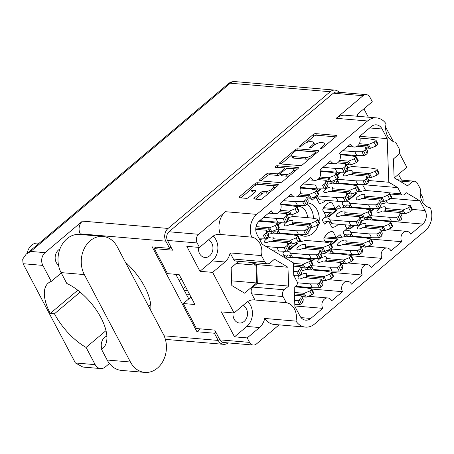 <?xml version="1.0" encoding="UTF-8"?>
<svg xmlns="http://www.w3.org/2000/svg" width="454" height="454" viewBox="0 0 454 454"><rect width="100%" height="100%" fill="white"/><g stroke="black" fill="none" stroke-linecap="round" stroke-linejoin="round"><path stroke-width="0.68" d="M301.484 235.547A16.758 13.421 94.9 0 0 304.254 234.65M309.18 230.746A16.758 13.421 94.9 0 0 311.376 227.323M313.419 218.346A16.758 13.421 94.9 0 0 311.296 209.447A16.758 13.421 94.9 0 0 306.904 204.334M297.994 206.23A12.57 10.067 -85.1 0 1 298.539 206.258A12.57 10.067 -85.1 0 1 305.968 211.621A12.57 10.067 -85.1 0 1 307.545 217.676M299.612 234.644A16.758 13.421 94.9 0 0 304.362 236.194A16.758 13.421 94.9 0 0 318.413 224.651M319.049 221.643A16.758 13.421 94.9 0 0 317.113 209.941A16.758 13.421 94.9 0 0 307.948 202.881M233.072 312.891A9.063 7.258 94.9 0 0 234.128 319.139A9.063 7.258 94.9 0 0 239.479 323.01A9.063 7.258 94.9 0 0 246.437 318.441A9.063 7.258 94.9 0 0 246.38 308.816A9.063 7.258 94.9 0 0 242.964 305.457M198.523 247.356A9.063 7.258 94.9 0 0 199.578 253.604A9.063 7.258 94.9 0 0 204.93 257.475A9.063 7.258 94.9 0 0 211.882 252.906A9.063 7.258 94.9 0 0 211.825 243.282A9.063 7.258 94.9 0 0 208.409 239.922M264.671 261.714A4.875 3.899 94.9 0 0 267.554 263.791L236.262 261.118A4.875 3.899 -85.1 0 1 233.384 259.041L264.671 261.714L261.442 255.591A15.203 12.173 94.9 0 0 259.943 243.537A15.203 12.173 94.9 0 0 251.72 237.147L220.434 234.474A15.203 12.173 94.9 0 0 219.674 234.383A15.203 12.173 94.9 0 0 211.808 237.056L199.493 247.441L197.132 242.964L167.469 240.433A6.237 4.994 -85.1 0 1 168.99 231.767L333.361 93.183A6.237 4.994 -85.1 0 1 336.59 92.083L366.247 94.614A6.237 4.994 94.9 0 0 363.024 95.715L333.361 93.183M249.552 342.384A6.237 4.994 94.9 0 0 253.236 345.046L223.572 342.515A6.237 4.994 -85.1 0 1 219.889 339.853L249.552 342.384L247.192 337.912L234.514 336.828L221.365 311.892L234.043 312.976L212.637 272.377L199.959 271.293L212.273 260.914A15.203 12.173 94.9 0 0 215.973 239.78A15.203 12.173 94.9 0 0 213.142 236.074M234.043 312.976L246.357 302.591A15.203 12.173 -85.1 0 1 254.223 299.912A15.203 12.173 -85.1 0 1 254.983 300.009L251.754 293.886A4.875 3.899 -85.1 0 1 252.94 287.115L257.356 283.392L256.663 264.58L253.298 262.571M295.997 321.126A17.541 14.046 94.9 0 0 305.474 327.113L274.182 324.44A17.541 14.046 -85.1 0 1 264.705 318.453L295.997 321.126A15.203 12.173 -85.1 0 0 294.493 309.072A15.203 12.173 -85.1 0 0 286.275 302.682L254.983 300.009M247.697 301.609A15.203 12.173 -85.1 0 1 250.529 305.315A15.203 12.173 -85.1 0 1 246.828 326.443L259.506 327.527A15.203 12.173 -85.1 0 0 264.705 318.453M259.052 184.54A5.119 1.918 -27.8 0 0 252.537 187.196A5.119 1.918 -27.8 0 0 251.068 189.846A5.119 1.918 -27.8 0 0 252.135 190.374L255.591 190.669A1.912 0.715 -27.8 0 1 255.988 190.867A1.912 0.715 -27.8 0 1 255.437 191.855L248.911 197.359A1.912 0.715 -27.8 0 1 246.477 198.353L239.508 197.757A1.912 0.715 -27.8 0 1 239.11 197.558A1.912 0.715 -27.8 0 1 239.661 196.571L254.915 183.711A1.912 0.715 -27.8 0 1 257.35 182.718L277.905 184.472A1.912 0.715 -27.8 0 1 278.302 184.67A1.912 0.715 -27.8 0 1 277.752 185.658L262.497 198.523A1.912 0.715 -27.8 0 1 260.063 199.51L254.297 199.022A1.912 0.715 -27.8 0 1 253.894 198.824A1.912 0.715 -27.8 0 1 254.444 197.831L260.976 192.331A1.912 0.715 -27.8 0 1 263.411 191.338L265.664 191.531A5.119 1.918 -27.8 0 0 271.169 189.624A5.119 1.918 -27.8 0 0 273.649 186.225A5.119 1.918 -27.8 0 0 272.582 185.697L259.052 184.54M275.408 166.431A1.339 0.499 -27.8 0 0 275.022 167.123A1.339 0.499 -27.8 0 0 275.3 167.265L283.977 168.003A1.912 0.715 -27.8 0 1 284.38 168.201A1.912 0.715 -27.8 0 1 283.829 169.194L279.499 172.843A1.912 0.715 -27.8 0 1 277.065 173.837L268.728 173.127A1.912 0.715 -27.8 0 0 266.294 174.115L259.767 179.619A1.912 0.715 -27.8 0 0 259.217 180.613A1.912 0.715 -27.8 0 0 259.614 180.811L280.163 182.565A1.912 0.715 -27.8 0 0 282.598 181.572L297.852 168.712A1.912 0.715 -27.8 0 0 298.403 167.719A1.912 0.715 -27.8 0 0 298.006 167.52L277.11 165.738A1.339 0.499 -27.8 0 0 275.408 166.431M331.675 183.325A12.667 10.141 -85.1 0 1 330.518 181.6M347.633 167.157A12.667 10.141 -85.1 0 1 347.792 167.475M315.138 197.638L312.097 200.203A12.667 10.141 -85.1 0 1 310.763 198.256M327.879 183.813A12.667 10.141 -85.1 0 1 328.032 184.131M272.406 233.294A12.667 10.141 -85.1 0 1 271.248 231.568M288.364 217.126A12.667 10.141 -85.1 0 1 288.523 217.449M268.609 233.782A12.667 10.141 -85.1 0 1 268.768 234.105M302.086 270.209A12.667 10.141 -85.1 0 1 302.239 270.533M305.877 269.721A12.667 10.141 -85.1 0 1 304.725 267.996M321.841 253.553A12.667 10.141 -85.1 0 1 322 253.871M325.637 253.065A12.667 10.141 -85.1 0 1 324.479 251.34M325.473 242.215L323.753 238.957A12.667 10.141 -85.1 0 1 332.844 231.296L336.261 237.782L340.063 234.576A12.667 10.141 -85.1 0 1 341.504 236.716A12.667 10.141 -85.1 0 1 341.754 237.215M345.392 236.409A12.667 10.141 -85.1 0 1 344.138 234.491A12.667 10.141 -85.1 0 1 343.128 231.994L346.93 228.788L344.824 224.792M361.356 220.241A12.667 10.141 -85.1 0 1 361.509 220.559M285.044 257.27A12.667 10.141 -85.1 0 1 283.79 255.358A12.667 10.141 -85.1 0 1 282.785 252.855L284.624 251.306M299.674 239.025A12.667 10.141 -85.1 0 1 300.911 240.921A12.667 10.141 -85.1 0 1 301.161 241.42M327.782 221.614L324.741 224.18A12.667 10.141 -85.1 0 1 323.305 222.04A12.667 10.141 -85.1 0 1 322.295 219.543L326.097 216.337L322.675 209.85A12.667 10.141 -85.1 0 1 331.766 202.189L335.183 208.675L323.691 207.694M335.183 208.675L338.985 205.469A12.667 10.141 -85.1 0 1 340.426 207.609A12.667 10.141 -85.1 0 1 340.676 208.108M344.314 207.302A12.667 10.141 -85.1 0 1 343.059 205.384A12.667 10.141 -85.1 0 1 342.055 202.887L343.888 201.338M358.938 189.051A12.667 10.141 -85.1 0 1 360.181 190.947A12.667 10.141 -85.1 0 1 360.431 191.452M365.147 219.753A12.667 10.141 -85.1 0 1 363.995 218.028M381.11 203.585A12.667 10.141 -85.1 0 1 381.264 203.903M220.434 234.474A17.541 14.046 -85.1 0 1 225.451 211.7L198.648 234.298A6.237 4.994 94.9 0 0 197.132 242.964M225.451 211.7L256.737 214.373L367.513 120.98L336.221 118.307L363.024 95.715M256.737 214.373A17.541 14.046 94.9 0 0 251.72 237.147M267.554 263.791A4.875 3.899 94.9 0 0 270.073 262.934L274.483 259.211L287.95 267.253L288.642 286.065L284.232 289.788A4.875 3.899 94.9 0 0 283.046 296.558L251.754 293.886M286.275 302.682L283.046 296.558M305.474 327.113A17.541 14.046 94.9 0 0 314.548 324.025L425.324 230.632A17.541 14.046 94.9 0 0 430.341 207.858A15.203 12.173 94.9 0 1 420.614 189.414L417.385 183.291A4.875 3.899 94.9 0 0 414.508 181.214A4.875 3.899 94.9 0 0 411.988 182.071L407.573 185.794L394.112 177.752L393.419 158.94L397.829 155.217A4.875 3.899 94.9 0 0 399.015 148.447L395.786 142.323A15.203 12.173 -85.1 0 1 386.065 123.88A17.541 14.046 94.9 0 0 376.587 117.892A17.541 14.046 94.9 0 0 367.513 120.98M386.581 192.587L401.058 193.824L397.783 187.61L388.789 182.236L387.183 138.635L382.103 128.998L369.669 127.937M401.058 193.824A2.923 2.338 94.9 0 0 402.789 195.072A2.923 2.338 94.9 0 0 404.298 194.556L406.421 192.768L420.001 200.878L425.08 210.514A9.744 7.803 -85.1 0 1 422.708 224.06L387.466 221.053A9.744 7.803 94.9 0 0 387.761 220.792M328.026 279.641L347.543 281.31A6.628 5.306 94.9 0 1 351.453 284.136L362.258 275.028A6.628 5.306 -85.1 0 1 362.213 267.991A6.628 5.306 -85.1 0 1 367.297 264.654A6.628 5.306 -85.1 0 1 371.213 267.48L382.013 258.371A6.628 5.306 -85.1 0 1 381.967 251.334A6.628 5.306 -85.1 0 1 387.052 247.998A6.628 5.306 -85.1 0 1 390.968 250.824L401.767 241.715A6.628 5.306 -85.1 0 1 401.722 234.673A6.628 5.306 -85.1 0 1 406.812 231.336A6.628 5.306 -85.1 0 1 410.722 234.162L422.708 224.06M347.543 281.31A6.628 5.306 94.9 0 0 342.458 284.647A6.628 5.306 94.9 0 0 342.498 291.684L331.698 300.792A6.628 5.306 94.9 0 0 327.782 297.966A6.628 5.306 94.9 0 0 322.698 301.303A6.628 5.306 94.9 0 0 322.743 308.34L310.757 318.447A9.744 7.803 -85.1 0 1 305.712 320.166A9.744 7.803 -85.1 0 1 299.958 316.007L294.879 306.371L294.181 287.399L296.297 285.611A2.923 2.338 94.9 0 0 297.012 281.548L293.738 275.34L293.273 262.764L262.06 244.127L256.981 234.491A9.744 7.803 -85.1 0 1 259.348 220.945L271.333 210.838A6.628 5.306 -85.1 0 0 275.249 213.664A6.628 5.306 -85.1 0 0 280.334 210.327A6.628 5.306 -85.1 0 0 280.294 203.29L291.093 194.181A6.628 5.306 -85.1 0 0 295.004 197.008A6.628 5.306 -85.1 0 0 300.094 193.671A6.628 5.306 -85.1 0 0 300.049 186.634L310.848 177.525A6.628 5.306 94.9 0 0 314.764 180.352A6.628 5.306 94.9 0 0 319.849 177.015A6.628 5.306 94.9 0 0 319.803 169.978L330.603 160.869A6.628 5.306 94.9 0 0 334.519 163.695A6.628 5.306 94.9 0 0 339.603 160.358A6.628 5.306 94.9 0 0 339.558 153.321L350.363 144.213A6.628 5.306 94.9 0 0 354.273 147.039A6.628 5.306 94.9 0 0 359.358 143.702A6.628 5.306 94.9 0 0 359.318 136.66L371.304 126.558A9.744 7.803 -85.1 0 1 376.343 124.839A9.744 7.803 -85.1 0 1 382.103 128.998M219.889 339.853L214.748 330.103L196.486 328.543L183.297 303.527L194.931 304.521L179.171 274.63L167.537 273.637L154.349 248.622L172.611 250.182L167.469 240.433M199.959 271.293L186.815 246.357L199.493 247.441M212.637 272.377L224.951 261.992A15.203 12.173 94.9 0 0 230.155 252.918L233.384 259.041M238.747 261.334L231.143 267.741L231.795 285.549L244.541 293.159L256.635 282.961L255.977 265.159L251.374 262.412M253.236 345.046A6.237 4.994 94.9 0 0 256.459 343.945L279.096 324.86M247.192 337.912L259.506 327.527M399.31 152.992L406.846 167.288L394.532 177.667A15.203 12.173 94.9 0 0 394.299 177.866M385.656 127.103L393.283 141.557M420.211 192.638L422.351 196.696A6.237 4.994 94.9 0 1 422.725 202.512M366.247 94.614A6.237 4.994 94.9 0 1 369.931 97.275L372.291 101.753L359.977 112.132A15.203 12.173 -85.1 0 0 356.662 116.19M363.909 108.818L368.325 117.183M398.464 174.353L401.495 180.102M336.221 118.307A17.541 14.046 -85.1 0 1 345.301 115.22L376.587 117.892M279.715 163.86L300.27 165.614A1.912 0.715 -27.8 0 0 302.704 164.62L317.959 151.761A1.912 0.715 -27.8 0 0 318.509 150.773A1.912 0.715 -27.8 0 0 318.106 150.575L297.557 148.816A1.912 0.715 -27.8 0 0 295.123 149.809L279.868 162.674A1.912 0.715 -27.8 0 0 279.318 163.661A1.912 0.715 -27.8 0 0 279.715 163.86M322.436 146.5L320.655 147.998A1.339 0.499 -27.8 0 0 320.274 148.691A1.339 0.499 -27.8 0 0 321.069 148.764A1.339 0.499 -27.8 0 0 322.255 148.135L335.994 136.558A1.912 0.715 -27.8 0 0 336.545 135.564A1.912 0.715 -27.8 0 0 336.142 135.366L315.592 133.612A1.912 0.715 -27.8 0 0 313.158 134.605L299.424 146.188A1.339 0.499 -27.8 0 0 299.038 146.88A1.339 0.499 -27.8 0 0 299.833 146.948A1.339 0.499 -27.8 0 0 301.019 146.324L302.795 144.826A6.123 2.293 -27.8 0 1 310.587 141.648L312.301 141.796A6.123 2.293 -27.8 0 1 313.578 142.425A6.123 2.293 -27.8 0 1 311.819 145.592L310.042 147.09A1.339 0.499 -27.8 0 0 309.656 147.788A1.339 0.499 -27.8 0 0 310.451 147.856A1.339 0.499 -27.8 0 0 311.637 147.232L313.413 145.728A6.123 2.293 -27.8 0 1 321.205 142.556L322.919 142.704A6.123 2.293 -27.8 0 1 324.196 143.333A6.123 2.293 -27.8 0 1 322.436 146.5L322.976 147.527M364.982 208.897L364.579 208.136M370.816 219.957L369.516 217.494M368.37 217.409L365.85 219.532A15.589 5.84 152.2 0 1 361.441 220.57A4.285 1.606 -27.8 0 1 361.441 220.582L359.42 216.745A4.285 1.606 -27.8 0 0 359.42 216.717L359.528 216.887M378.948 220.037A12.667 10.141 -85.1 0 1 378.386 220.604M331.511 172.475L331.108 171.708M337.339 183.529L336.039 181.067M334.893 180.981L332.373 183.11A15.589 5.84 152.2 0 1 327.97 184.142A4.285 1.606 -27.8 0 0 327.97 184.131L326.148 180.408M311.75 189.131L311.353 188.37M325.717 200.265A12.667 10.141 -85.1 0 1 319.321 203.483L316.285 197.723M272.241 222.443L271.838 221.683M278.069 233.504L276.77 231.041M275.629 230.95L273.104 233.078A15.589 5.84 152.2 0 1 268.7 234.111A4.285 1.606 -27.8 0 0 268.7 234.099L266.884 230.377M305.712 258.871L305.315 258.11M311.546 269.931L310.247 267.463M309.1 267.378L306.581 269.506A15.589 5.84 152.2 0 1 302.171 270.539A4.285 1.606 -27.8 0 1 302.171 270.55L300.151 266.714A4.285 1.606 -27.8 0 0 300.151 266.691L300.264 266.856M336.261 237.782L324.769 236.801M331.301 253.27L330.001 250.807M328.855 250.722L326.335 252.85A15.589 5.84 152.2 0 1 321.931 253.882A4.285 1.606 -27.8 0 1 321.931 253.894L319.905 250.058A4.285 1.606 -27.8 0 0 319.911 250.035L320.019 250.199M351.055 236.613L349.762 234.151M348.615 234.065L346.09 236.194A15.589 5.84 152.2 0 1 338.9 237.328A15.589 5.84 152.2 0 1 337.22 236.977M290.713 257.48L289.414 255.012M288.267 254.927L285.748 257.055A15.589 5.84 152.2 0 1 284.386 257.458M338.355 224.242A12.667 10.141 -85.1 0 1 331.959 227.46L328.923 221.7M349.983 207.506L348.683 205.043M347.537 204.958L345.017 207.086A15.589 5.84 152.2 0 1 337.821 208.216A15.589 5.84 152.2 0 1 336.142 207.87M358.115 207.586A12.667 10.141 -85.1 0 1 357.548 208.153M298.846 257.554A12.667 10.141 -85.1 0 1 298.284 258.122M359.193 236.693A12.667 10.141 -85.1 0 1 358.626 237.26M339.433 253.349A12.667 10.141 -85.1 0 1 338.871 253.917M319.678 270.005A12.667 10.141 -85.1 0 1 319.117 270.573M299.924 286.661A12.667 10.141 -85.1 0 1 299.356 287.234M265.369 221.126A12.667 10.141 -85.1 0 1 264.807 221.7M285.123 204.47A12.667 10.141 -85.1 0 1 284.562 205.043M304.884 187.814A12.667 10.141 -85.1 0 1 304.316 188.382M324.638 171.158A12.667 10.141 -85.1 0 1 324.077 171.726M286.202 233.577A12.667 10.141 -85.1 0 1 285.64 234.151M345.471 183.609A12.667 10.141 -85.1 0 1 344.909 184.176M344.393 154.502A12.667 10.141 -85.1 0 1 343.831 155.069M156.04 247.197L154.349 248.622M190.986 297.047L183.297 303.527M325.092 145.745A6.123 2.293 -27.8 0 0 325.041 144.934L324.196 143.333M314.44 144.951A6.123 2.293 -27.8 0 0 314.423 144.026L313.578 142.425M335.642 136.853L316.432 135.213A1.912 0.715 -27.8 0 0 313.998 136.206L306.388 142.618M291.61 155.081L281.06 163.973M317.607 152.056L298.403 150.416A1.912 0.715 -27.8 0 0 297.676 150.507M314.934 152.822A1.339 0.499 -27.8 0 0 315.32 152.13A1.339 0.499 -27.8 0 0 315.042 151.994L297.001 150.45A1.339 0.499 -27.8 0 0 295.299 151.148L293.426 152.726A6.123 2.293 -27.8 0 0 291.661 155.892A6.123 2.293 -27.8 0 0 292.944 156.528L305.27 157.578A6.123 2.293 -27.8 0 0 313.061 154.405L314.934 152.822L315.479 153.849M291.661 155.892L292.507 157.493A6.123 2.293 -27.8 0 0 293.783 158.123L292.944 156.528M310.315 158.208A6.123 2.293 -27.8 0 1 306.115 159.178L293.783 158.123M260.959 180.925L267.134 175.715L266.294 174.115M280.651 174.177L280.339 174.444A1.912 0.715 -27.8 0 1 277.905 175.437L269.568 174.722A1.912 0.715 -27.8 0 0 267.134 175.715M297.501 169.007L277.956 167.339A1.339 0.499 -27.8 0 0 277.326 167.435M285.714 174.574A5.119 1.918 -27.8 0 0 291.213 172.673A5.119 1.918 -27.8 0 0 293.698 169.274A5.119 1.918 -27.8 0 0 292.626 168.74L287.859 168.338A1.912 0.715 -27.8 0 0 285.424 169.331L281.094 172.98A1.912 0.715 -27.8 0 0 280.544 173.967A1.912 0.715 -27.8 0 0 280.947 174.166L285.714 174.574L286.553 176.175A5.119 1.918 -27.8 0 0 289.862 175.448M294.606 171.447A5.119 1.918 -27.8 0 0 294.538 170.869L293.698 169.274M280.544 173.967L281.389 175.567A1.912 0.715 -27.8 0 0 281.786 175.766L280.947 174.166M286.553 176.175L281.786 175.766M269.693 192.451A5.119 1.918 -27.8 0 1 266.509 193.126L264.251 192.933A1.912 0.715 -27.8 0 0 261.816 193.926L255.642 199.136M274.568 188.342A5.119 1.918 -27.8 0 0 274.494 187.825L273.649 186.225M251.068 189.846L251.908 191.44A5.119 1.918 -27.8 0 0 252.98 191.974L252.135 190.374M255.086 192.15L252.98 191.974M250.988 189.329L240.858 197.87M277.4 185.953L258.195 184.313A1.912 0.715 -27.8 0 0 255.874 185.215M298.794 205.537A16.758 13.421 94.9 0 0 297.12 207.115M293.193 214.226A16.758 13.421 94.9 0 0 292.66 216.484M292.751 224.219A16.758 13.421 94.9 0 0 292.887 224.826M386.876 221.546L387.466 221.053M387.483 203.04L386.184 200.577M365.652 190.504L362.581 184.676M353.076 166.533L352.985 164.042M352.69 156.085L352.662 155.206M306.694 287.24A6.628 5.306 94.9 0 0 306.949 288.006M326.704 271.35A6.628 5.306 -85.1 0 1 326.449 270.584M346.459 254.694A6.628 5.306 -85.1 0 1 346.203 253.928M366.219 238.038A6.628 5.306 -85.1 0 1 365.964 237.272M311.784 289.062L342.498 291.684M294.862 305.962L322.743 308.34M359.755 136.291L387.183 138.635M368.483 180.505L388.789 182.236M363.438 184.682L397.783 187.61M390.661 198.37L420.001 200.878M371.054 239.093L401.767 241.715M351.3 255.75L382.013 258.371M331.545 272.406L362.258 275.028M261.442 255.591L230.155 252.918M256.663 264.58L287.95 267.253M257.356 283.392L288.642 286.065M236.211 263.473L255.977 265.159M231.625 280.827L256.635 282.961M358.524 116.349A9.063 7.258 94.9 0 0 357.19 115.316M234.514 336.828L246.828 326.443M267.332 231.234L271.662 231.602A4.285 1.606 -27.8 0 0 271.713 231.585L277.281 229.315L278.83 228.004A1.362 0.511 -27.8 0 0 279.221 227.301L277.201 223.464A1.362 0.511 -27.8 0 0 276.98 223.334L271.157 222.239L259.052 221.206M259.274 238.849L265.142 238.855A1.362 0.511 -27.8 0 0 266.799 238.146L268.354 236.84L268.7 234.122L266.674 230.286A4.285 1.606 -27.8 0 0 266.68 230.263L266.787 230.433M256.05 226.608L269.636 227.766A4.285 1.606 -27.8 0 0 269.687 227.749L275.255 225.479L276.809 224.168A1.362 0.511 -27.8 0 0 277.201 223.464M257.253 235.013L263.116 235.019A1.362 0.511 -27.8 0 0 264.778 234.309L266.328 233.004L266.674 230.286M255.744 229.327L266.68 230.263M271.662 231.602L269.506 231.262C269.931 230.377 269.551 229.656 268.365 229.1L269.636 227.766M268.354 236.84L266.328 233.004M277.281 229.315L275.255 225.479M255.812 228.027L268.365 229.1M267.247 231.069L269.506 231.262M77.782 290.231L50.269 313.425A42.483 19.863 -130.1 0 1 48.243 283.109A42.483 19.863 -130.1 0 1 51.262 281.389L42.829 265.391L23.058 263.706L75.392 362.962L95.164 364.653L86.09 347.435A44.237 20.68 -130.1 0 1 54.457 313.782L50.269 313.425M61.262 272.962L51.262 281.389M102.871 236.432L79.603 234.446A24.363 19.505 94.9 0 0 66.999 238.736A24.363 19.505 94.9 0 0 61.069 272.599L66.806 283.478A42.483 19.863 -130.1 0 1 100.073 316.08A42.483 19.863 -130.1 0 1 103.013 348.07A42.483 19.863 -130.1 0 1 101.429 349.149L107.167 360.028A24.363 19.505 94.9 0 0 121.558 370.419L144.82 372.405A24.363 19.505 94.9 0 0 163.514 360.136A24.363 19.505 94.9 0 0 163.355 334.257L117.257 246.823A24.363 19.505 94.9 0 0 102.871 236.432A24.363 19.505 94.9 0 0 90.261 240.722A24.363 19.505 94.9 0 0 84.331 274.585L130.429 362.014A24.363 19.505 94.9 0 0 144.82 372.405M27.246 253.27A12.179 9.755 -85.1 0 1 31.553 245.251A12.179 9.755 -85.1 0 1 37.858 243.106L39.169 243.219M101.849 348.797A9.063 7.258 -85.1 0 1 104.59 337.424A9.063 7.258 -85.1 0 1 106.883 336.119M58.521 265.25A9.063 7.258 -85.1 0 1 58.492 249.995A9.063 7.258 -85.1 0 1 59.9 249.059M150.711 310.269A44.237 20.68 -130.1 0 0 125.315 262.1M148.572 306.217L150.683 304.441M179.058 280.515L181.282 278.637M106.015 330.637L86.09 347.435M80.142 292.126L54.457 313.782M95.164 364.653A9.159 7.332 94.9 0 0 100.572 368.557A9.159 7.332 94.9 0 0 105.317 366.946L109.408 363.495M164.11 335.807L218.175 340.426L214.384 333.23L215.781 332.056M218.175 340.426A9.159 7.332 94.9 0 0 223.589 344.331A9.159 7.332 94.9 0 0 228.107 342.901M339.155 92.304A9.159 7.332 94.9 0 0 334.944 90.125A9.159 7.332 94.9 0 0 330.206 91.736L168.071 228.436A9.159 7.332 94.9 0 0 165.841 241.165L169.637 248.361L171.027 247.18M214.384 333.23L196.94 331.743L152.186 246.868L169.637 248.361M80.591 234.531L80.233 233.855A9.159 7.332 -85.1 0 1 82.463 221.126L168.071 228.436M23.058 263.706L22.7 259.092L26.184 254.161L30.753 251.437L45.06 252.662L82.463 221.126M175.806 274.347L188.762 298.919M196.94 331.743L200.345 328.872M45.06 252.662A9.159 7.332 94.9 0 0 42.829 265.391M100.572 368.557L82.849 367.048L75.392 362.962M104.341 346.691L101.429 349.149M370.396 215.457A15.589 5.84 152.2 0 1 370.458 215.65L389.339 217.262L396.45 217.273A1.362 0.511 -27.8 0 0 398.113 216.564L399.662 215.253L400.008 212.54A4.285 1.606 -27.8 0 0 400.014 212.512L382.444 211.014A4.875 1.827 152.2 0 1 378.034 212.319A4.875 1.827 152.2 0 1 377.019 211.819A4.875 1.827 152.2 0 1 379.379 208.579A4.875 1.827 152.2 0 1 384.623 206.769A4.875 1.827 152.2 0 1 385.639 207.274A4.875 1.827 152.2 0 1 385.406 208.517L402.97 210.02A4.285 1.606 -27.8 0 0 403.021 209.998L408.589 207.728L410.138 206.422A1.362 0.511 -27.8 0 0 410.535 205.713A1.362 0.511 -27.8 0 0 410.314 205.583L404.486 204.493L385.605 202.876A15.589 5.84 152.2 0 1 381.201 203.914A4.285 1.606 -27.8 0 1 381.195 203.925L379.175 200.089A4.285 1.606 -27.8 0 0 379.175 200.061L379.289 200.231M383.891 211.138A4.875 1.827 152.2 0 1 385.957 210.616M365.896 208.448L364.698 208.363M400.666 213.482L404.996 213.857A4.285 1.606 -27.8 0 0 405.047 213.834L410.615 211.564L412.164 210.259A1.362 0.511 -27.8 0 0 412.555 209.549L410.535 205.713M370.458 215.65L372.479 219.486L391.365 221.098L398.476 221.109A1.362 0.511 -27.8 0 0 400.133 220.4L401.688 219.089L402.034 216.376A4.285 1.606 -27.8 0 0 402.034 216.348L400.218 212.631M365.3 217.693A15.589 5.84 152.2 0 1 372.053 218.669M370.827 211.598L374.317 208.653M404.996 213.857L402.84 213.511C403.266 212.625 402.885 211.904 401.699 211.348L402.97 210.02M385.406 208.517L385.384 209.958L386.314 211.343M401.688 219.089L399.662 215.253M391.365 221.098L389.339 217.262M410.615 211.564L408.589 207.728M385.384 209.958L401.699 211.348M400.581 213.318L402.84 213.511M365.419 208.414L364.846 208.641M370.169 217.619L369.698 217.841M379.175 200.061L361.611 198.563A4.875 1.827 152.2 0 1 357.202 199.868A4.875 1.827 152.2 0 1 356.186 199.368A4.875 1.827 152.2 0 1 358.546 196.128A4.875 1.827 152.2 0 1 363.79 194.318A4.875 1.827 152.2 0 1 364.806 194.823A4.875 1.827 152.2 0 1 364.573 196.066L382.137 197.569A4.285 1.606 -27.8 0 0 382.189 197.547L387.756 195.277L389.305 193.972A1.362 0.511 -27.8 0 0 389.697 193.262A1.362 0.511 -27.8 0 0 389.481 193.132L383.653 192.042L364.772 190.425A15.589 5.84 152.2 0 1 357.65 191.565M363.058 198.687A4.875 1.827 152.2 0 1 365.124 198.165M379.833 201.037L384.158 201.406A4.285 1.606 -27.8 0 0 384.215 201.383L389.776 199.113L391.331 197.808A1.362 0.511 -27.8 0 0 391.723 197.098L389.697 193.262M346.044 201.145A15.589 5.84 152.2 0 1 349.449 202.768A15.589 5.84 152.2 0 1 349.625 203.199L351.646 207.035L370.532 208.647L377.637 208.658A1.362 0.511 -27.8 0 0 379.3 207.949L380.855 206.638L381.195 203.925M343.133 205.526A15.589 5.84 152.2 0 1 351.22 206.218M349.625 203.199L368.506 204.811L375.617 204.822A1.362 0.511 -27.8 0 0 377.28 204.113L378.829 202.802L379.175 200.089M348.093 199.629L349.279 199.743L357.054 193.194L354.426 193.001M384.158 201.406L382.007 201.06C382.427 200.174 382.047 199.454 380.866 198.897L382.137 197.569M364.573 196.066L364.551 197.507L365.481 198.892M379.379 200.18L381.201 203.897M380.855 206.638L378.829 202.802M370.532 208.647L368.506 204.811M389.776 199.113L387.756 195.277M355.482 193.915L357.054 193.194M364.551 197.507L380.866 198.897M379.743 200.867L382.007 201.06M349.336 205.168L348.865 205.39M359.42 216.717L341.856 215.219A4.875 1.827 152.2 0 1 337.447 216.524A4.875 1.827 152.2 0 1 336.431 216.025A4.875 1.827 152.2 0 1 338.792 212.784A4.875 1.827 152.2 0 1 344.03 210.974A4.875 1.827 152.2 0 1 345.046 211.479A4.875 1.827 152.2 0 1 344.819 212.722L362.383 214.226A4.285 1.606 -27.8 0 0 362.434 214.203L368.001 211.933L369.55 210.628A1.362 0.511 -27.8 0 0 369.942 209.918A1.362 0.511 -27.8 0 0 369.726 209.788L363.898 208.698L345.012 207.086M343.298 215.344A4.875 1.827 152.2 0 1 345.363 214.821M326.698 216.127L331.38 212.177L324.111 212.568M360.079 217.693L364.403 218.062A4.285 1.606 -27.8 0 0 364.454 218.039L370.021 215.769L371.571 214.464A1.362 0.511 -27.8 0 0 371.968 213.755L369.942 209.918M324.321 217.835A15.589 5.84 152.2 0 1 329.695 219.424A15.589 5.84 152.2 0 1 329.865 219.855L331.891 223.691L350.772 225.303L357.883 225.315A1.362 0.511 -27.8 0 0 359.545 224.605L361.095 223.294L361.441 220.582M323.379 222.188A15.589 5.84 152.2 0 1 331.46 222.88M329.865 219.855L348.751 221.467L355.862 221.478A1.362 0.511 -27.8 0 0 357.525 220.769L359.074 219.458L359.42 216.745M325.944 216.053L329.525 216.399L337.294 209.85L323.112 208.806M364.403 218.062L362.252 217.716C362.672 216.836 362.292 216.115 361.112 215.554L362.383 214.226M344.819 212.722L344.796 214.163L345.727 215.548M359.625 216.836L361.446 220.553M361.095 223.294L359.074 219.458M350.772 225.303L348.751 221.467M370.021 215.769L368.001 211.933M335.727 210.571L337.294 209.85M344.796 214.163L361.112 215.554M359.988 217.523L362.252 217.716M324.826 212.62L324.258 212.847M329.581 221.824L329.11 222.046M319.911 250.035L302.341 248.531A4.875 1.827 152.2 0 1 297.932 249.842A4.875 1.827 152.2 0 1 296.916 249.337A4.875 1.827 152.2 0 1 299.277 246.096A4.875 1.827 152.2 0 1 304.521 244.286A4.875 1.827 152.2 0 1 305.536 244.791A4.875 1.827 152.2 0 1 305.304 246.04L322.868 247.538A4.285 1.606 -27.8 0 0 322.919 247.515L328.486 245.245L330.035 243.94A1.362 0.511 -27.8 0 0 330.433 243.236A1.362 0.511 -27.8 0 0 330.211 243.1L324.383 242.01L305.502 240.399A15.589 5.84 152.2 0 1 298.38 241.539M303.788 248.656A4.875 1.827 152.2 0 1 305.854 248.134M320.564 251.005L324.894 251.374A4.285 1.606 -27.8 0 0 324.945 251.351L330.512 249.081L332.061 247.776A1.362 0.511 -27.8 0 0 332.453 247.072L330.433 243.236M286.775 251.113A15.589 5.84 152.2 0 1 290.185 252.736A15.589 5.84 152.2 0 1 290.356 253.167L292.376 257.004L311.262 258.615L318.373 258.627A1.362 0.511 -27.8 0 0 320.03 257.917L321.585 256.612L321.931 253.894M283.863 255.5A15.589 5.84 152.2 0 1 291.95 256.192M290.356 253.167L309.236 254.779L316.347 254.79A1.362 0.511 -27.8 0 0 318.01 254.081L319.559 252.776L319.905 250.058M288.823 249.598L290.015 249.711L297.784 243.162L295.157 242.969M324.894 251.374L322.737 251.034C323.163 250.148 322.783 249.428 321.597 248.871L322.868 247.538M305.304 246.04L305.281 247.475L306.212 248.866M320.115 250.148L321.931 253.871M321.585 256.612L319.559 252.776M311.262 258.615L309.236 254.779M330.512 249.081L328.486 245.245M296.218 243.889L297.784 243.162M305.281 247.475L321.597 248.871M320.479 250.841L322.737 251.034M290.066 255.137L289.595 255.358M300.809 267.661L305.133 268.03A4.285 1.606 -27.8 0 0 305.184 268.008L310.752 265.738L312.307 264.432A1.362 0.511 -27.8 0 0 312.698 263.729L310.672 259.892A1.362 0.511 -27.8 0 0 310.457 259.756L304.628 258.666L285.748 257.055M293.732 275.277L298.613 275.283A1.362 0.511 -27.8 0 0 300.276 274.574L301.825 273.268L302.171 270.55M293.295 263.354L303.113 264.194A4.285 1.606 -27.8 0 0 303.164 264.171L308.731 261.901L310.281 260.596A1.362 0.511 -27.8 0 0 310.672 259.892M293.59 271.441L296.593 271.447A1.362 0.511 -27.8 0 0 298.255 270.737L299.805 269.432L300.151 266.714M293.397 266.112L300.151 266.691M305.133 268.03L302.983 267.69C303.403 266.804 303.022 266.084 301.842 265.528L303.113 264.194M300.355 266.804L302.177 270.527M301.825 273.268L299.805 269.432M310.752 265.738L308.731 261.901M293.346 264.801L301.842 265.528M300.718 267.497L302.983 267.69M345.154 230.286A15.589 5.84 152.2 0 1 350.528 231.875A15.589 5.84 152.2 0 1 350.704 232.306L369.584 233.918L376.695 233.929A1.362 0.511 -27.8 0 0 378.358 233.22L379.907 231.909L380.253 229.196A4.285 1.606 -27.8 0 0 380.253 229.168L362.689 227.67A4.875 1.827 152.2 0 1 358.28 228.975A4.875 1.827 152.2 0 1 357.264 228.476A4.875 1.827 152.2 0 1 359.625 225.235A4.875 1.827 152.2 0 1 364.863 223.425A4.875 1.827 152.2 0 1 365.884 223.93A4.875 1.827 152.2 0 1 365.652 225.173L383.216 226.677A4.285 1.606 -27.8 0 0 383.267 226.654L388.834 224.384L390.383 223.079A1.362 0.511 -27.8 0 0 390.775 222.369A1.362 0.511 -27.8 0 0 390.559 222.239L384.731 221.149L365.85 219.532M364.136 227.794A4.875 1.827 152.2 0 1 366.202 227.272M346.141 225.105L344.944 225.019M380.912 230.144L385.236 230.513A4.285 1.606 -27.8 0 0 385.287 230.49L390.854 228.22L392.409 226.915A1.362 0.511 -27.8 0 0 392.801 226.206L390.775 222.369M350.704 232.306L352.724 236.142L371.61 237.754L378.715 237.765A1.362 0.511 -27.8 0 0 380.378 237.056L381.928 235.745L382.274 233.033A4.285 1.606 -27.8 0 0 382.279 233.004L380.458 229.287M344.211 234.633A15.589 5.84 152.2 0 1 352.293 235.325M346.782 228.504L350.357 228.85L354.563 225.309M385.236 230.513L383.085 230.167C383.505 229.287 383.125 228.566 381.945 228.004L383.216 226.677M365.652 225.173L365.629 226.614L366.56 227.999M381.928 235.745L379.907 231.909M371.61 237.754L369.584 233.918M390.854 228.22L388.834 224.384M365.629 226.614L381.945 228.004M380.821 229.974L383.085 230.167M345.659 225.071L345.091 225.298M350.414 234.275L349.943 234.497M330.881 248.769A15.589 5.84 152.2 0 1 330.943 248.962L349.83 250.574L356.94 250.585A1.362 0.511 -27.8 0 0 358.598 249.876L360.153 248.565L360.499 245.852L342.935 244.326A4.875 1.827 152.2 0 1 338.525 245.637A4.875 1.827 152.2 0 1 337.509 245.132A4.875 1.827 152.2 0 1 339.87 241.891A4.875 1.827 152.2 0 1 345.108 240.081A4.875 1.827 152.2 0 1 346.124 240.586A4.875 1.827 152.2 0 1 345.891 241.834L363.461 243.333A4.285 1.606 -27.8 0 0 363.512 243.31L369.079 241.04L370.629 239.735A1.362 0.511 -27.8 0 0 371.02 239.031A1.362 0.511 -27.8 0 0 370.804 238.895L364.976 237.805L346.09 236.194M344.376 244.451A4.875 1.827 152.2 0 1 346.442 243.929M330.279 243.117L332.459 241.284L325.189 241.676M361.151 246.8L365.481 247.169A4.285 1.606 -27.8 0 0 365.532 247.146L371.1 244.876L372.649 243.571A1.362 0.511 -27.8 0 0 373.04 242.862L371.02 239.031M330.943 248.962L332.969 252.799L351.85 254.41L358.961 254.422A1.362 0.511 -27.8 0 0 360.624 253.712L362.173 252.401L362.519 249.689A4.285 1.606 -27.8 0 0 362.519 249.666L360.703 245.943M325.79 251.011A15.589 5.84 152.2 0 1 332.538 251.987M362.519 249.689L360.499 245.852A4.285 1.606 -27.8 0 0 360.499 245.83L360.607 245.994M331.312 244.91L338.372 238.957L324.19 237.913M365.481 247.169L363.331 246.823C363.75 245.943 363.37 245.222 362.19 244.661L363.461 243.333M345.891 241.834L345.869 243.27L346.805 244.655M362.173 252.401L360.153 248.565M351.85 254.41L349.83 250.574M371.1 244.876L369.079 241.04M336.806 239.678L338.372 238.957M345.869 243.27L362.19 244.661M361.066 246.63L363.331 246.823M325.904 241.727L325.336 241.954M330.66 250.931L330.183 251.153M311.126 265.425A15.589 5.84 152.2 0 1 311.189 265.618L330.075 267.23L337.18 267.241A1.362 0.511 -27.8 0 0 338.843 266.532L340.392 265.227L340.738 262.508A4.285 1.606 -27.8 0 0 340.744 262.486L323.18 260.982A4.875 1.827 152.2 0 1 318.765 262.293A4.875 1.827 152.2 0 1 317.749 261.788A4.875 1.827 152.2 0 1 320.115 258.547A4.875 1.827 152.2 0 1 325.353 256.737A4.875 1.827 152.2 0 1 326.369 257.242A4.875 1.827 152.2 0 1 326.137 258.491L343.701 259.989A4.285 1.606 -27.8 0 0 343.752 259.966L349.319 257.696L350.874 256.391A1.362 0.511 -27.8 0 0 351.265 255.687A1.362 0.511 -27.8 0 0 351.044 255.551L345.222 254.461L326.335 252.85M324.621 261.107A4.875 1.827 152.2 0 1 326.687 260.585M306.626 258.422L305.434 258.332M341.397 263.456L345.727 263.825A4.285 1.606 -27.8 0 0 345.778 263.802L351.345 261.532L352.894 260.227A1.362 0.511 -27.8 0 0 353.286 259.523L351.265 255.687M311.189 265.618L313.209 269.455L332.095 271.066L339.206 271.078A1.362 0.511 -27.8 0 0 340.869 270.368L342.418 269.063L342.764 266.345A4.285 1.606 -27.8 0 0 342.764 266.322L340.948 262.599M306.03 267.667A15.589 5.84 152.2 0 1 312.783 268.643M311.558 261.566L315.048 258.621M345.727 263.825L343.57 263.485C343.996 262.599 343.616 261.879 342.429 261.317L343.701 259.989M326.137 258.491L326.114 259.926L327.045 261.317M342.418 269.063L340.392 265.227M332.095 271.066L330.075 267.23M351.345 261.532L349.319 257.696M326.114 259.926L342.429 261.317M341.312 263.286L343.57 263.485M306.149 258.388L305.582 258.61M310.899 267.588L310.428 267.809M297.364 282.78L310.315 283.886L317.425 283.898A1.362 0.511 -27.8 0 0 319.088 283.188L320.637 281.883L320.984 279.165L303.42 277.638A4.875 1.827 152.2 0 1 299.01 278.949A4.875 1.827 152.2 0 1 297.994 278.444A4.875 1.827 152.2 0 1 300.355 275.209A4.875 1.827 152.2 0 1 305.599 273.393A4.875 1.827 152.2 0 1 306.615 273.898A4.875 1.827 152.2 0 1 306.382 275.147L323.946 276.645A4.285 1.606 -27.8 0 0 323.997 276.622L329.564 274.352L331.114 273.047A1.362 0.511 -27.8 0 0 331.505 272.343A1.362 0.511 -27.8 0 0 331.289 272.207L325.461 271.117L306.581 269.506M304.867 277.763A4.875 1.827 152.2 0 1 306.932 277.241M321.642 280.112L325.966 280.481A4.285 1.606 -27.8 0 0 326.023 280.459L331.585 278.188L333.14 276.883A1.362 0.511 -27.8 0 0 333.531 276.18L331.505 272.343M295.503 286.287L312.341 287.723L319.446 287.734A1.362 0.511 -27.8 0 0 321.109 287.024L322.663 285.719L323.004 283.001A4.285 1.606 -27.8 0 0 323.01 282.978L321.188 279.255M323.004 283.001L320.984 279.165A4.285 1.606 -27.8 0 0 320.989 279.142L321.097 279.306M294.192 276.208L295.293 275.277M325.966 280.481L323.816 280.141C324.235 279.255 323.855 278.535 322.675 277.979L323.946 276.645M306.382 275.147L306.359 276.582L307.29 277.973M322.663 285.719L320.637 281.883M312.341 287.723L310.315 283.886M331.585 278.188L329.564 274.352M306.359 276.582L322.675 277.979M321.551 279.948L323.816 280.141M301.887 296.768L306.212 297.137A4.285 1.606 -27.8 0 0 306.263 297.115L311.83 294.85L313.379 293.539A1.362 0.511 -27.8 0 0 313.776 292.836L311.75 288.999A1.362 0.511 -27.8 0 0 311.535 288.869L305.707 287.774L294.839 286.843M294.805 304.384L299.691 304.39A1.362 0.511 -27.8 0 0 301.354 303.681L302.903 302.375L303.249 299.657A4.285 1.606 -27.8 0 0 303.255 299.634L301.433 295.912M189.624 294.453L186.185 294.027M294.368 292.461L304.191 293.301A4.285 1.606 -27.8 0 0 304.242 293.278L309.81 291.014L311.359 289.703A1.362 0.511 -27.8 0 0 311.75 288.999M183.285 288.534A3.899 1.458 152.2 0 1 184.08 287.723L185.459 286.559M187.598 290.617L184.159 290.191M294.663 300.548L297.671 300.554A1.362 0.511 -27.8 0 0 299.334 299.844L300.883 298.539L301.229 295.821A4.285 1.606 -27.8 0 0 301.229 295.798L301.337 295.968M294.464 295.219L301.229 295.798L303.249 299.657M306.212 297.137L304.061 296.797C304.481 295.912 304.101 295.191 302.92 294.635L304.191 293.301M302.903 302.375L300.883 298.539M311.83 294.85L309.81 291.014M294.419 293.908L302.92 294.635M301.796 296.604L304.061 296.797M287.087 214.577L291.417 214.946A4.285 1.606 -27.8 0 0 291.468 214.924L297.035 212.659L298.584 211.348A1.362 0.511 -27.8 0 0 298.976 210.645L296.956 206.808A1.362 0.511 -27.8 0 0 296.74 206.678L290.912 205.583L280.856 204.726M259.705 220.644L277.786 222.188L284.896 222.199A1.362 0.511 -27.8 0 0 286.559 221.49L288.108 220.184L288.455 217.466A4.285 1.606 -27.8 0 0 288.455 217.443L286.639 213.721M280.334 210.338L289.397 211.11A4.285 1.606 -27.8 0 0 289.448 211.087L295.015 208.823L296.564 207.512A1.362 0.511 -27.8 0 0 296.956 206.808M263.649 217.318L275.765 218.351L282.876 218.363A1.362 0.511 -27.8 0 0 284.533 217.653L286.088 216.348L286.429 213.63A4.285 1.606 -27.8 0 0 286.434 213.607L286.542 213.777M278.143 212.898L286.434 213.607M291.417 214.946L289.266 214.606C289.686 213.721 289.306 213 288.125 212.444L289.397 211.11M288.108 220.184L286.088 216.348M277.786 222.188L275.765 218.351M297.035 212.659L295.015 208.823M279.46 211.7L288.125 212.444M287.002 214.413L289.266 214.606M306.847 197.921L311.172 198.29A4.285 1.606 -27.8 0 0 311.223 198.267L316.79 195.997L318.339 194.692A1.362 0.511 -27.8 0 0 318.736 193.989L316.71 190.152A1.362 0.511 -27.8 0 0 316.495 190.016L310.667 188.926L300.61 188.069M280.651 204.09L297.546 205.531L304.651 205.543A1.362 0.511 -27.8 0 0 306.314 204.833L307.863 203.528L308.209 200.81A4.285 1.606 -27.8 0 0 308.215 200.787L306.393 197.064M300.088 193.682L309.151 194.454A4.285 1.606 -27.8 0 0 309.202 194.431L314.77 192.161L316.319 190.856A1.362 0.511 -27.8 0 0 316.71 190.152M283.409 200.662L295.52 201.695L302.631 201.707A1.362 0.511 -27.8 0 0 304.294 200.997L305.843 199.692L306.189 196.974A4.285 1.606 -27.8 0 0 306.189 196.951L306.297 197.115M297.898 196.242L306.189 196.951M311.172 198.29L309.021 197.95C309.441 197.064 309.06 196.344 307.88 195.787L309.151 194.454M307.863 203.528L305.843 199.692M297.546 205.531L295.52 201.695M316.79 195.997L314.77 192.161M299.22 195.044L307.88 195.787M306.756 197.757L309.021 197.95M326.602 181.265L330.926 181.634A4.285 1.606 -27.8 0 0 330.983 181.611L336.55 179.341L338.099 178.036A1.362 0.511 -27.8 0 0 338.491 177.332L336.471 173.496A1.362 0.511 -27.8 0 0 336.249 173.36L330.421 172.27L320.365 171.413M300.406 187.434L317.301 188.875L324.406 188.887A1.362 0.511 -27.8 0 0 326.068 188.177L327.623 186.872L327.964 184.154L325.944 180.317A4.285 1.606 -27.8 0 0 325.949 180.295L326.057 180.459M319.843 177.026L328.906 177.798A4.285 1.606 -27.8 0 0 328.957 177.775L334.524 175.505L336.074 174.2A1.362 0.511 -27.8 0 0 336.471 173.496M303.164 184.006L315.275 185.039L322.385 185.05A1.362 0.511 -27.8 0 0 324.048 184.341L325.597 183.036L325.944 180.317M317.658 179.585L325.949 180.295M330.926 181.634L328.775 181.294C329.195 180.408 328.821 179.688 327.635 179.126L328.906 177.798M327.623 186.872L325.597 183.036M317.301 188.875L315.275 185.039M336.55 179.341L334.524 175.505M318.975 178.388L327.635 179.126M326.517 181.095L328.775 181.294M346.357 164.609L350.687 164.978A4.285 1.606 -27.8 0 0 350.738 164.955L356.305 162.685L357.854 161.38A1.362 0.511 -27.8 0 0 358.246 160.671L356.225 156.84A1.362 0.511 -27.8 0 0 356.01 156.704L350.182 155.614L340.125 154.752M320.161 170.778L337.055 172.219L344.166 172.231A1.362 0.511 -27.8 0 0 345.829 171.521L347.378 170.21L347.724 167.498A4.285 1.606 -27.8 0 0 347.724 167.475L345.908 163.752M339.598 160.364L348.661 161.142A4.285 1.606 -27.8 0 0 348.717 161.119L354.279 158.849L355.834 157.544A1.362 0.511 -27.8 0 0 356.225 156.84M322.919 167.35L335.035 168.383L342.14 168.394A1.362 0.511 -27.8 0 0 343.803 167.685L345.352 166.374L345.698 163.661A4.285 1.606 -27.8 0 0 345.704 163.639L345.812 163.803M337.413 162.929L345.704 163.639M350.687 164.978L348.53 164.632C348.956 163.752 348.576 163.031 347.389 162.47L348.661 161.142M347.378 170.21L345.352 166.374M337.055 172.219L335.035 168.383M356.305 162.685L354.279 158.849M338.729 161.732L347.389 162.47M346.271 164.439L348.53 164.632M266.106 246.545L276.844 247.458L283.949 247.47A1.362 0.511 -27.8 0 0 285.611 246.76L287.161 245.455L287.507 242.737A4.285 1.606 -27.8 0 0 287.513 242.714L269.948 241.216A4.875 1.827 152.2 0 1 265.539 242.521A4.875 1.827 152.2 0 1 264.517 242.016A4.875 1.827 152.2 0 1 266.884 238.781A4.875 1.827 152.2 0 1 272.122 236.971A4.875 1.827 152.2 0 1 273.138 237.47A4.875 1.827 152.2 0 1 272.905 238.719L290.469 240.217A4.285 1.606 -27.8 0 0 290.526 240.2L296.087 237.93L297.642 236.619A1.362 0.511 -27.8 0 0 298.034 235.915A1.362 0.511 -27.8 0 0 297.818 235.785L291.99 234.69L273.104 233.078M271.39 241.335A4.875 1.827 152.2 0 1 273.456 240.813M288.165 243.684L292.495 244.053A4.285 1.606 -27.8 0 0 292.546 244.036L298.113 241.766L299.663 240.455A1.362 0.511 -27.8 0 0 300.054 239.752L298.034 235.915M273.263 250.818L285.975 251.306A1.362 0.511 -27.8 0 0 287.637 250.597L289.187 249.291L289.533 246.573A4.285 1.606 -27.8 0 0 289.533 246.55L287.717 242.828M260.063 240.336L261.816 238.849M292.495 244.053L290.339 243.713C290.764 242.828 290.384 242.107 289.204 241.551L290.469 240.217M272.905 238.719L272.882 240.155L273.813 241.545M289.187 249.291L287.161 245.455M278.864 251.295L276.844 247.458M298.113 241.766L296.087 237.93M272.882 240.155L289.204 241.551M288.08 243.52L290.339 243.713M277.649 228.998A15.589 5.84 152.2 0 1 277.712 229.191L296.598 230.802L303.709 230.814A1.362 0.511 -27.8 0 0 305.366 230.104L306.921 228.799L307.267 226.081A4.285 1.606 -27.8 0 0 307.267 226.058L289.703 224.56A4.875 1.827 152.2 0 1 285.294 225.865A4.875 1.827 152.2 0 1 284.278 225.36A4.875 1.827 152.2 0 1 286.639 222.125A4.875 1.827 152.2 0 1 291.877 220.309A4.875 1.827 152.2 0 1 292.892 220.814A4.875 1.827 152.2 0 1 292.665 222.063L310.23 223.561A4.285 1.606 -27.8 0 0 310.281 223.538L315.848 221.274L317.397 219.963A1.362 0.511 -27.8 0 0 317.789 219.259A1.362 0.511 -27.8 0 0 317.573 219.129L311.745 218.034L292.858 216.422A15.589 5.84 152.2 0 1 288.455 217.455L286.429 213.63M291.145 224.679A4.875 1.827 152.2 0 1 293.21 224.157M273.149 221.995L271.957 221.904M307.925 227.028L312.25 227.397A4.285 1.606 -27.8 0 0 312.301 227.375L317.868 225.11L319.417 223.799A1.362 0.511 -27.8 0 0 319.815 223.096L317.789 219.259M277.712 229.191L279.738 233.027L298.619 234.639L305.729 234.65A1.362 0.511 -27.8 0 0 307.392 233.941L308.941 232.635L309.288 229.917A4.285 1.606 -27.8 0 0 309.293 229.894L307.471 226.171M272.559 231.239A15.589 5.84 152.2 0 1 279.306 232.215M278.081 225.139L281.571 222.193M312.25 227.397L310.099 227.057C310.519 226.171 310.139 225.451 308.958 224.895L310.23 223.561M292.665 222.063L292.637 223.499L293.573 224.889M308.941 232.635L306.921 228.799M298.619 234.639L296.598 230.802M317.868 225.11L315.848 221.274M292.637 223.499L308.958 224.895M307.835 226.864L310.099 227.057M272.672 221.961L272.105 222.188M277.428 231.165L276.957 231.387M317.164 195.685A15.589 5.84 152.2 0 1 317.227 195.878L336.113 197.49L343.218 197.501A1.362 0.511 -27.8 0 0 344.881 196.792L346.43 195.487L346.777 192.768A4.285 1.606 -27.8 0 0 346.782 192.746L329.218 191.242A4.875 1.827 152.2 0 1 324.803 192.553A4.875 1.827 152.2 0 1 323.787 192.048A4.875 1.827 152.2 0 1 326.148 188.807A4.875 1.827 152.2 0 1 331.392 186.997A4.875 1.827 152.2 0 1 332.407 187.502A4.875 1.827 152.2 0 1 332.175 188.751L349.739 190.249A4.285 1.606 -27.8 0 0 349.79 190.226L355.357 187.956L356.912 186.651A1.362 0.511 -27.8 0 0 357.304 185.947A1.362 0.511 -27.8 0 0 357.082 185.811L351.26 184.721L332.373 183.11M330.66 191.367A4.875 1.827 152.2 0 1 332.725 190.845M312.664 188.682L311.467 188.592M347.435 193.716L351.765 194.085A4.285 1.606 -27.8 0 0 351.816 194.062L357.383 191.792L358.932 190.487A1.362 0.511 -27.8 0 0 359.324 189.783L357.304 185.947M317.227 195.878L319.247 199.715L338.134 201.326L345.244 201.338A1.362 0.511 -27.8 0 0 346.901 200.628L348.456 199.317L348.803 196.605A4.285 1.606 -27.8 0 0 348.803 196.582L346.987 192.859M312.068 197.927A15.589 5.84 152.2 0 1 318.821 198.903M317.596 191.826L321.086 188.881M351.765 194.085L349.608 193.739C350.034 192.859 349.654 192.138 348.468 191.577L349.739 190.249M332.175 188.751L332.152 190.186L333.083 191.577M348.456 199.317L346.43 195.487M338.134 201.326L336.113 197.49M357.383 191.792L355.357 187.956M332.152 190.186L348.468 191.577M347.35 193.546L349.608 193.739M312.187 188.643L311.614 188.87M316.937 197.848L316.466 198.069M336.919 179.029A15.589 5.84 152.2 0 1 336.981 179.222L355.868 180.834L362.979 180.845A1.362 0.511 -27.8 0 0 364.636 180.136L366.191 178.825L366.531 176.112A4.285 1.606 -27.8 0 0 366.537 176.09L348.973 174.586A4.875 1.827 152.2 0 1 344.563 175.891A4.875 1.827 152.2 0 1 343.542 175.392A4.875 1.827 152.2 0 1 345.908 172.151A4.875 1.827 152.2 0 1 351.146 170.341A4.875 1.827 152.2 0 1 352.162 170.846A4.875 1.827 152.2 0 1 351.929 172.094L369.499 173.593A4.285 1.606 -27.8 0 0 369.55 173.57L375.118 171.3L376.667 169.995A1.362 0.511 -27.8 0 0 377.058 169.285A1.362 0.511 -27.8 0 0 376.843 169.155L371.014 168.065L352.128 166.453A15.589 5.84 152.2 0 1 347.724 167.486L345.698 163.661M350.414 174.711A4.875 1.827 152.2 0 1 352.48 174.188M332.419 172.026L331.227 171.935M367.19 177.06L371.52 177.429A4.285 1.606 -27.8 0 0 371.571 177.406L377.138 175.136L378.687 173.831A1.362 0.511 -27.8 0 0 379.079 173.122L377.058 169.285M336.981 179.222L339.007 183.058L357.888 184.67L364.999 184.682A1.362 0.511 -27.8 0 0 366.662 183.972L368.211 182.661L368.557 179.949A4.285 1.606 -27.8 0 0 368.557 179.926L366.741 176.203M331.829 181.271A15.589 5.84 152.2 0 1 338.576 182.247M337.35 175.17L340.841 172.225M371.52 177.429L369.369 177.083C369.789 176.203 369.408 175.482 368.228 174.921L369.499 173.593M351.929 172.094L351.907 173.53L352.837 174.915M368.211 182.661L366.191 178.825M357.888 184.67L355.868 180.834M377.138 175.136L375.118 171.3M351.907 173.53L368.228 174.921M367.104 176.89L369.369 177.083M331.942 171.987L331.375 172.214M336.692 181.191L336.221 181.413M366.117 147.953L370.441 148.322A4.285 1.606 -27.8 0 0 370.492 148.299L376.06 146.029L377.609 144.724A1.362 0.511 -27.8 0 0 378.006 144.014L375.98 140.178A1.362 0.511 -27.8 0 0 375.764 140.048L369.936 138.958L359.88 138.095M339.921 154.122L356.81 155.563L363.921 155.574A1.362 0.511 -27.8 0 0 365.584 154.865L367.133 153.554L367.479 150.841A4.285 1.606 -27.8 0 0 367.485 150.813L365.663 147.096M359.358 143.708L368.421 144.486A4.285 1.606 -27.8 0 0 368.472 144.463L374.039 142.193L375.589 140.888A1.362 0.511 -27.8 0 0 375.98 140.178M342.679 150.694L354.79 151.727L361.9 151.738A1.362 0.511 -27.8 0 0 363.558 151.029L365.112 149.718L365.459 147.005A4.285 1.606 -27.8 0 0 365.459 146.977L365.566 147.147M357.167 146.273L365.459 146.977M370.441 148.322L368.29 147.976C368.71 147.096 368.33 146.375 367.15 145.813L368.421 144.486M367.133 153.554L365.112 149.718M356.81 155.563L354.79 151.727M376.06 146.029L374.039 142.193M358.484 145.076L367.15 145.813M366.026 147.783L368.29 147.976M168.99 231.767L198.648 234.298M310.445 147.856L310.042 147.09M312.358 146.619L311.819 145.592M299.827 146.954L299.424 146.188M313.998 136.206L313.158 134.605M316.432 135.213L315.592 133.612M336.482 136.007L336.142 135.366M321.063 148.764L320.655 147.998M280.532 163.928L279.868 162.674M295.685 150.876L295.123 149.809M298.403 150.416L297.557 148.816M318.447 151.21L318.106 150.575M306.115 159.178L305.27 157.578M313.606 155.433L313.061 154.405M260.426 180.879L259.767 179.619M269.568 174.722L268.728 173.127M277.905 175.437L277.065 173.837M280.339 174.444L279.499 172.843M284.369 170.222L283.829 169.194M277.956 167.339L277.11 165.738M298.34 168.162L298.006 167.52M255.108 199.09L254.444 197.831M261.816 193.926L260.976 192.331M264.251 192.933L263.411 191.338M266.509 193.126L265.664 191.531M255.925 191.31L255.591 190.669M240.325 197.825L239.661 196.571M255.738 185.272L254.915 183.711M258.195 184.313L257.35 182.718M278.24 185.113L277.905 184.472M301.036 317.618L310.757 318.447M412.499 209.442L425.08 210.514M411.988 182.071L399.571 181.01M252.94 287.115L284.232 289.788M212.273 260.914L224.951 261.992M271.713 231.585L269.687 227.749M266.799 238.146L264.778 234.309M265.142 238.855L263.116 235.019M278.83 228.004L276.809 224.168M165.841 241.165L80.233 233.855M330.206 91.736L230.292 83.207L30.753 251.437M228.351 83.718A9.159 4.285 49.9 0 1 230.292 83.207A9.159 7.332 94.9 0 1 235.03 81.595A9.159 9.159 0 0 0 228.351 83.718L26.184 254.161M107.167 360.028L130.429 362.014M61.069 272.599L84.331 274.585M405.047 213.834L403.021 209.998M402.034 216.376L400.008 212.54M400.133 220.4L398.113 216.564M398.476 221.109L396.45 217.273M412.164 210.259L410.138 206.422M369.794 209.805L371.168 208.647M384.215 201.383L382.189 197.547M379.3 207.949L377.28 204.113M377.637 208.658L375.617 204.822M391.331 197.808L389.305 193.972M348.672 197.598L351.135 195.521M364.454 218.039L362.434 214.203M359.545 224.605L357.525 220.769M357.883 225.315L355.862 221.478M371.571 214.464L369.55 210.628M324.945 251.351L322.919 247.515M320.03 257.917L318.01 254.081M318.373 258.627L316.347 254.79M332.061 247.776L330.035 243.94M289.408 247.566L291.871 245.489M305.184 268.008L303.164 264.171M300.276 274.574L298.255 270.737M298.613 275.283L296.593 271.447M312.307 264.432L310.281 260.596M385.287 230.49L383.267 226.654M382.274 233.033L380.253 229.196M380.378 237.056L378.358 233.22M378.715 237.765L376.695 233.929M392.409 226.915L390.383 223.079M347.531 228.578L351.413 225.303M365.532 247.146L363.512 243.31M360.624 253.712L358.598 249.876M358.961 254.422L356.94 250.585M372.649 243.571L370.629 239.735M345.778 263.802L343.752 259.966M342.764 266.345L340.738 262.508M340.869 270.368L338.843 266.532M339.206 271.078L337.18 267.241M352.894 260.227L350.874 256.391M310.525 259.779L311.898 258.615M326.023 280.459L323.997 276.622M321.109 287.024L319.088 283.188M319.446 287.734L317.425 283.898M333.14 276.883L331.114 273.047M306.263 297.115L304.242 293.278M301.354 303.681L299.334 299.844M299.691 304.39L297.671 300.554M313.379 293.539L311.359 289.703M291.468 214.924L289.448 211.087M286.559 221.49L284.533 217.653M284.896 222.199L282.876 218.363M298.584 211.348L296.564 207.512M311.223 198.267L309.202 194.431M308.209 200.81L306.189 196.974M306.314 204.833L304.294 200.997M304.651 205.543L302.631 201.707M318.339 194.692L316.319 190.856M330.983 181.611L328.957 177.775M326.068 188.177L324.048 184.341M324.406 188.887L322.385 185.05M338.099 178.036L336.074 174.2M350.738 164.955L348.717 161.119M345.829 171.521L343.803 167.685M344.166 172.231L342.14 168.394M357.854 161.38L355.834 157.544M292.546 244.036L290.526 240.2M289.533 246.573L287.507 242.737M287.637 250.597L285.611 246.76M285.975 251.306L283.949 247.47M299.663 240.455L297.642 236.619M312.301 227.375L310.281 223.538M309.288 229.917L307.267 226.081M307.392 233.941L305.366 230.104M305.729 234.65L303.709 230.814M319.417 223.799L317.397 219.963M277.048 223.351L278.421 222.188M351.816 194.062L349.79 190.226M348.803 196.605L346.777 192.768M346.901 200.628L344.881 196.792M345.244 201.338L343.218 197.501M358.932 190.487L356.912 186.651M316.563 190.033L317.936 188.875M371.571 177.406L369.55 173.57M368.557 179.949L366.531 176.112M366.662 183.972L364.636 180.136M364.999 184.682L362.979 180.845M378.687 173.831L376.667 169.995M336.318 173.377L337.691 172.219M370.492 148.299L368.472 144.463M367.479 150.841L365.459 147.005M365.584 154.865L363.558 151.029M363.921 155.574L361.9 151.738M377.609 144.724L375.589 140.888M315.995 153.412L315.32 152.13M285.112 169.592L284.38 168.201M308.272 296.297L327.782 297.966M268.649 213.102L275.249 213.664M288.409 196.446L295.004 197.008M308.164 179.79L314.764 180.352M327.919 163.134L334.519 163.695M347.679 146.477L354.273 147.039M387.296 229.673L406.812 231.336M367.541 246.329L387.052 247.998M347.787 262.985L367.297 264.654M397.471 179.761L414.508 181.214M390.082 193.989L402.789 195.072M58.458 264.909L58.061 264.881M106.923 336.896L105.487 336.777M59.78 249.377L59.389 249.342M235.03 81.595L334.944 90.125M165.381 339.365L223.589 344.331M373.472 208.653L370.555 211.082M355.834 193.535L348.485 199.664M336.079 210.191L328.724 216.32M296.564 243.503L289.215 249.638M353.717 225.309L349.563 228.771M337.157 239.298L331.045 244.394M314.202 258.621L311.285 261.056M294.447 275.277L293.931 275.709M260.971 238.849L259.796 239.831M280.725 222.193L277.814 224.628M320.24 188.881L317.323 191.316M339.995 172.225L337.084 174.654"/></g></svg>
